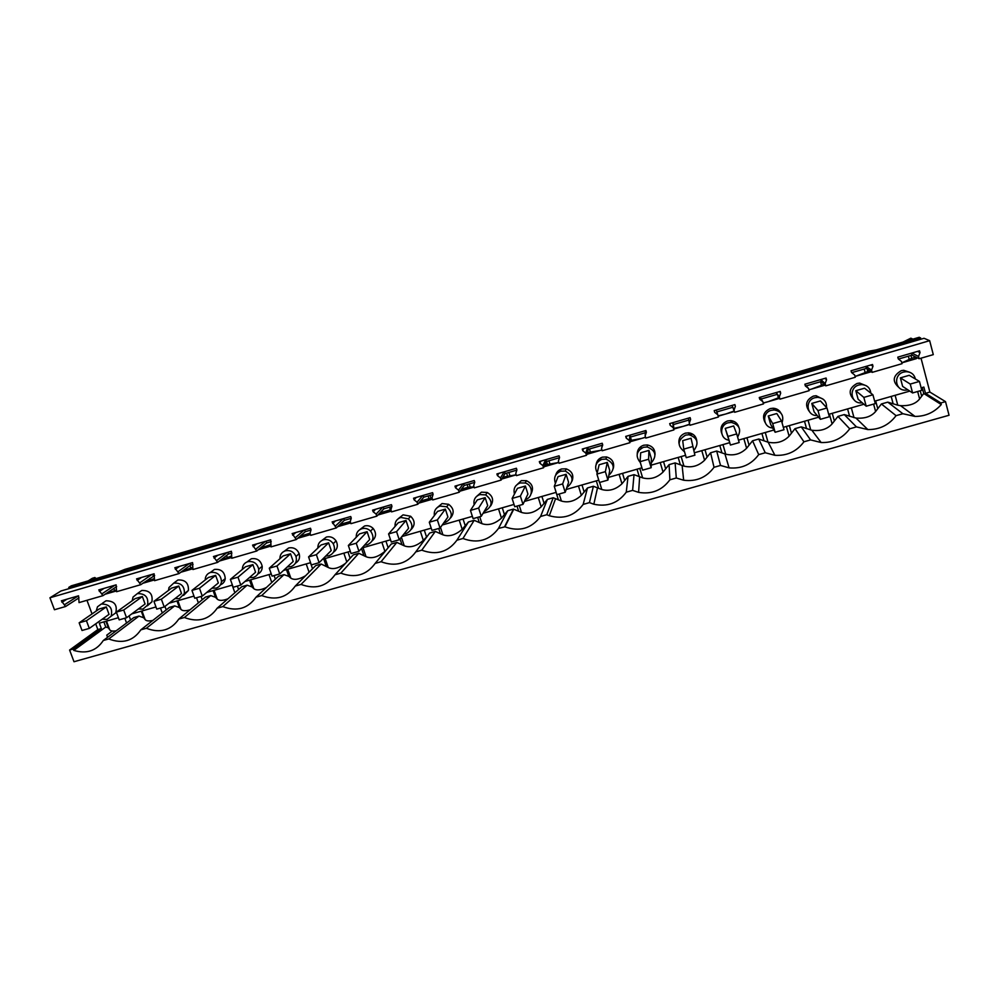 <?xml version="1.0" encoding="UTF-8"?>
<svg xmlns="http://www.w3.org/2000/svg" width="999" height="999" viewBox="0 0 999 999"><rect width="100%" height="100%" fill="white"/><g stroke="black" fill="none" stroke-linecap="round" stroke-linejoin="round"><path stroke-width="1.5" d="M117.77 572.215L124.887 569.368L868.955 351.186L876.061 349.937M88.237 580.869L92.37 578.271L94.93 577.522L96.041 578.583M912.961 339.123L910.863 338.186L903.133 342.008M89.311 628.396L82.018 630.481L79.158 622.814L99.238 608.965L106.294 606.93L86.438 620.716L89.311 628.396L109.041 614.36L106.294 606.93M69.605 650.049L73.239 649.013L73.764 650.399C86.551 654.208 96.404 650.898 103.297 640.496L108.754 638.948C122.415 644.105 133.104 641.071 140.834 629.845L146.353 628.284C160.102 633.466 170.916 630.394 178.796 619.08L184.378 617.507C198.227 622.702 209.166 619.605 217.183 608.191L222.827 606.593C236.775 611.825 247.839 608.691 256.006 597.19L261.701 595.566C275.761 600.811 286.95 597.639 295.267 586.051L301.036 584.415C315.197 589.685 326.511 586.475 334.977 574.787L340.821 573.139C355.082 578.433 366.521 575.187 375.149 563.399L381.056 561.725C395.429 567.045 407.005 563.761 415.784 551.873L421.765 550.174C436.238 555.519 447.952 552.197 456.905 540.209L462.949 538.498C477.534 543.868 489.385 540.509 498.501 528.421L504.92 526.823C519.517 532.017 531.406 528.571 540.584 516.483L546.765 514.722L549.3 515.734C563.311 519.63 574.6 515.846 583.166 504.408L589.435 502.622L593.831 504.22C607.33 507.13 618.131 503.121 626.261 492.182L632.604 490.384L638.598 492.357C651.648 494.53 662.075 490.334 669.879 479.807L676.298 477.997L683.666 480.232C696.34 481.805 706.468 477.497 714.023 467.295L720.516 465.447L729.083 467.869C741.458 468.968 751.323 464.547 758.703 454.62L765.271 452.759L774.899 455.294C787.012 456.006 796.69 451.511 803.933 441.795L810.576 439.91L821.141 442.532C833.041 442.919 842.569 438.336 849.712 428.808L856.443 426.898L867.844 429.57C879.582 429.682 888.985 425.05 896.066 415.659L902.884 413.736L915.047 416.433C925.524 416.396 934.265 412.437 941.283 404.558L940.858 402.959L945.516 401.635L949.05 415.259L74.001 661.738L69.605 650.049L97.852 629.582L95.717 623.838M92.033 613.923L86.975 600.299M919.117 358.741L918.518 356.443L920.017 352.585L919.542 350.811L897.814 357.142L898.276 358.916L901.435 361.401L902.035 363.698L872.152 372.377L871.54 370.092L872.989 366.271L872.514 364.51L851.048 370.766L851.535 372.515L854.669 375L855.281 377.272L825.761 385.851L825.137 383.579L826.548 379.795L826.073 378.034L804.869 384.215L805.356 385.964L808.478 388.411L809.103 390.684L779.944 399.15L779.307 396.89L780.681 393.144L780.207 391.408L759.265 397.502L759.752 399.238L762.849 401.673L763.486 403.921L734.677 412.287L734.04 410.052L735.376 406.331L734.889 404.607L714.198 410.626L714.697 412.35L717.781 414.772L718.418 417.008L689.972 425.262L689.322 423.039L690.621 419.355L690.122 417.644L669.692 423.601L670.192 425.299L673.264 427.709L673.913 429.92L645.804 438.086L645.142 435.876L646.403 432.217L645.903 430.519L625.711 436.401L626.223 438.099L629.283 440.497L629.932 442.694L602.16 450.749L601.498 448.563L602.722 444.942L602.21 443.256L582.267 449.063L582.779 450.749L585.814 453.121L586.488 455.307L559.04 463.274L558.379 461.101L559.565 457.505L559.053 455.831L539.335 461.575L539.86 463.236L542.882 465.596L543.556 467.769L516.433 475.636L515.759 473.476L516.908 469.917L516.396 468.256L496.915 473.926L497.44 475.586L500.449 477.934L501.123 480.082L474.325 487.862L473.638 485.726L474.762 482.18L474.238 480.531L454.995 486.138L455.519 487.787L458.516 490.122L459.203 492.245L432.717 499.937L432.03 497.814L433.116 494.305L432.579 492.669L413.561 498.214L414.086 499.837L417.07 502.16L417.769 504.283L391.583 511.875L390.896 509.765L391.945 506.281L391.408 504.657L372.602 510.139L373.151 511.763L376.111 514.06L376.81 516.171L350.936 523.676L350.237 521.59L351.261 518.131L350.711 516.52L332.13 521.928L336.326 527.922L310.751 535.339L310.04 533.266L311.039 529.832L310.489 528.234L292.12 533.591L296.316 539.535L271.029 546.878L270.729 539.822L252.56 545.117L256.755 551.011L231.756 558.266L231.418 551.273L213.461 556.505L217.645 562.375L192.932 569.542L192.545 562.599L174.8 567.769L178.983 573.588L154.545 580.681L154.121 573.788L136.563 578.896L140.747 584.69L116.583 591.708L116.121 584.852L98.764 589.909L102.934 595.666L79.046 602.597L78.546 595.804L61.389 600.799L65.559 606.518L54.446 609.74L49.95 597.777L61.014 590.971L924.038 338.286L929.657 340.671L933.291 354.633L919.117 358.741L912.012 355.12L911.488 353.159M69.193 588.573L68.756 587.4L71.291 585.839L919.317 337.262L920.953 339.185M921.028 358.191L929.882 392.07L925.499 393.331L923.863 387.075L921.14 387.849M945.516 401.635L929.882 392.07M126.548 617.757L119.181 619.855L116.334 612.125L135.227 598.576L142.358 596.528L123.701 610.014L126.548 617.757L145.08 604.008L142.358 596.528M112.288 631.018L106.756 635.152L107.555 637.3M102.223 619.218L107.005 619.392L111.114 616.208C112.974 608.179 109.703 604.108 101.311 604.02L97.465 606.818L96.229 611.038M73.239 649.013L101.336 628.583L97.852 629.582M874.637 401.173L909.789 391.108M916.021 357.167L916.408 358.629L901.822 362.862M871.228 371.753L855.181 376.411L865.159 372.615L864.197 369.031M825.037 385.164L811.475 389.098L821.515 385.289L820.541 381.73M808.865 389.822L811.425 389.111L808.865 389.86M779.42 398.414L768.281 401.648L778.383 397.827L777.971 396.366M763.211 402.959L768.219 401.66L763.248 403.109M734.352 411.501L725.586 414.048L734.153 411.001M718.094 415.846L725.524 414.061L718.194 416.196M689.735 424.45L683.378 426.298L689.66 424.2M673.788 428.396L683.316 426.323L673.838 429.071M645.566 437.275L641.645 438.424L645.541 437.187M630.194 440.559L641.583 438.436L630.044 441.783M601.922 449.95L600.387 450.399L601.91 449.937M587.312 452.597L600.337 450.412L586.775 454.358M544.867 464.935L558.791 462.475L544.018 466.77M516.183 474.85L501.76 479.045M474.075 487.075L460.002 491.171M432.467 499.163L418.718 503.159M391.333 511.113L377.922 514.997M350.686 522.914L337.6 526.71M310.489 534.59L297.739 538.286M270.766 546.116L258.329 549.737M231.493 557.529L219.355 561.051M192.67 568.806L180.831 572.24M154.283 579.944L142.745 583.304M116.321 590.971L105.07 594.243L114.66 590.646L113.824 588.374M101.336 628.583L99.326 623.176L118.394 617.719M131.743 613.898L155.969 606.955M169.056 603.209L193.968 596.078M206.781 592.407L232.392 585.077M244.93 581.48L271.266 573.938M283.504 570.441L310.564 562.687M322.515 559.265L350.324 551.311M361.975 547.964L390.534 539.785M401.873 536.538L431.218 528.146M442.245 524.987L472.377 516.358M483.066 513.299L514.01 504.433M524.375 501.461L556.131 492.37M566.158 489.498L598.763 480.169M608.441 477.397L641.907 467.807M651.211 465.147L685.564 455.307M694.492 452.747L729.632 442.694M738.498 440.147L773.863 430.032M783.328 427.322L818.618 417.207M828.708 414.323L863.935 404.233M450.686 517.832C454.545 512.787 453.846 508.279 448.601 504.308L442.058 503.558L437.025 507.742M572.065 481.093C574.038 475.212 572.065 471.128 566.146 468.843L561.638 468.956C558.541 469.967 556.555 472.028 555.681 475.137M490.684 505.906C494.068 500.399 492.907 495.916 487.2 492.47L481.468 492.157L476.161 496.815M531.156 493.681C533.903 487.874 532.317 483.541 526.386 480.681L521.328 480.619L515.709 485.939M909.889 372.327L903.683 370.292L901.26 370.679C892.694 375.811 891.995 381.481 899.15 387.712M866.358 385.789L859.627 383.079L857.055 383.466C849.1 387.899 848.051 393.319 853.933 399.725M147.377 605.806L151.885 601.873C153.059 594.118 149.688 590.309 141.783 590.459L137.962 593.169M696.815 440.946C696.153 436.313 693.456 433.603 688.736 432.829L685.351 433.154C680.469 435.052 678.358 438.511 679.02 443.568M655.007 454.695C655.157 449.4 652.609 446.153 647.34 444.942L643.643 445.229C639.485 446.728 637.337 449.637 637.225 453.971M295.417 563.199C299.026 561.038 300.262 557.842 299.138 553.608C297.028 548.951 293.531 547.065 288.661 547.952L284.34 551.198M257.717 574.088C260.889 572.514 262.387 569.917 262.188 566.271C260.751 560.464 257.143 557.954 251.348 558.753L247.128 561.9M183.604 595.404L188.411 590.471C188.761 583.104 185.265 579.607 177.909 579.994L173.863 583.004M220.454 584.815C223.227 583.691 224.812 581.618 225.237 578.608C224.675 571.865 221.079 568.818 214.435 569.43L210.29 572.527M411.176 529.482C415.284 525.062 415.097 520.654 410.601 516.246L403.072 514.847L398.276 518.668M613.386 468.106C614.46 462.375 612.15 458.653 606.468 456.943L602.409 457.155C598.838 458.379 596.753 460.814 596.153 464.473M823.401 399.363L816.108 395.729L813.386 396.103C806.118 399.825 804.719 404.895 809.202 411.301M333.541 552.147C337.512 549.25 338.349 545.504 336.064 540.896C333.604 537.45 330.382 536.163 326.386 537.037L321.94 540.422M780.918 413.124C779.27 410.089 776.673 408.454 773.126 408.229L770.204 408.603C763.711 411.625 762 416.233 765.059 422.415M372.127 540.921C376.286 537.237 376.623 533.079 373.139 528.421C370.654 526.011 367.782 525.199 364.523 525.998L359.915 529.57M738.773 427.023C737.499 423.189 734.789 421.054 730.669 420.591L727.534 420.954C721.865 423.351 719.892 427.41 721.628 433.116M115.734 612.887L111.114 616.208L115.734 612.887C117.595 604.919 114.361 600.886 106.031 600.799L102.422 603.259M898.463 359.053L912.012 355.12M872.152 372.377L866.345 368.406L865.821 366.458M851.71 372.664L866.345 368.406M825.761 385.851L821.228 381.531L820.703 379.608M806.156 385.914L821.228 381.531M779.944 399.15L776.123 392.595M761.238 398.988L776.66 394.505M734.677 412.287L732.067 405.419L734.04 410.052M716.857 411.913L732.617 407.317M673.913 429.92L673.451 424.538L688.835 420.067M629.932 442.694L630.631 437L645.317 432.729M586.488 455.307L588.299 449.325L602.322 445.242M543.556 467.769L546.465 461.501L559.49 457.704M501.123 480.082L505.107 473.538L516.845 470.117M459.203 492.245L464.235 485.427L474.7 482.38M417.769 504.283L423.813 497.19L433.054 494.505M376.81 516.171L383.866 508.816L391.883 506.481M336.326 527.922L344.355 520.317L351.198 518.331M296.316 539.535L305.294 531.693L310.976 530.032M256.755 551.011L266.658 542.932L271.228 541.608M217.645 562.375L228.459 554.045L231.918 553.046M178.983 573.588L190.684 565.047L193.057 564.348M140.747 584.69L154.633 575.536M102.934 595.666L116.646 586.588M65.559 606.518L78.996 597.827M49.95 597.777L929.657 340.671M68.756 587.4L920.591 337.812M940.858 402.959L925.499 393.331M912.587 392.944L902.634 386.401L900.374 377.872L909.215 375.312L919.455 381.431L921.79 390.322L912.587 392.944L910.251 384.066L919.455 381.431M138.386 608.978L142.994 609.078L147.552 605.119C148.714 597.302 145.317 593.456 137.35 593.606L133.042 597.09L132.18 600.774M941.283 404.558L923.75 393.494L922.189 387.55M923.75 393.494L919.617 398.963C915.721 403.833 909.365 406.069 900.536 405.656L897.764 405.194L895.129 395.304M415.784 551.873L429.645 533.041L435.289 531.431L442.894 534.802C449.001 537 455.432 535.164 462.175 529.308L468.456 521.953L471.303 521.141L474.163 520.329L481.955 523.676C488.336 525.811 494.842 523.951 501.461 518.119L507.692 510.739L513.461 509.09L521.453 512.412C528.109 514.497 534.69 512.624 541.183 506.793L547.377 499.4L553.209 497.739L561.401 501.036C568.331 503.059 574.974 501.161 581.343 495.354L587.487 487.949L590.434 487.1L593.394 486.263L601.798 489.522C609.003 491.496 615.734 489.572 621.965 483.778L628.059 476.348L634.028 474.65L642.644 477.884C650.137 479.795 656.942 477.859 663.036 472.077L669.093 464.635L675.124 462.912L683.953 466.121C691.745 467.969 698.626 466.009 704.582 460.239L710.589 452.772L713.636 451.898L716.683 451.036L725.736 454.208C733.84 455.994 740.796 454.008 746.603 448.264L752.559 440.784L758.728 439.023L768.181 442.22C776.585 443.843 783.566 441.82 789.11 436.151L795.004 428.658L801.248 426.873L811.862 430.244C820.491 431.368 827.234 429.258 832.105 423.901L837.949 416.383L844.267 414.585L855.968 418.057C864.722 418.781 871.265 416.595 875.611 411.513L881.393 403.971L887.786 402.147L902.884 413.736M887.786 402.147L897.764 405.194M881.393 403.971L896.066 415.659M844.267 414.585L856.443 426.898M837.949 416.383L849.712 428.808M801.248 426.873L810.576 439.91M795.004 428.658L803.933 441.795M758.728 439.023L765.271 452.759M752.559 440.784L758.703 454.62M716.683 451.036L720.516 465.447M710.589 452.772L714.023 467.295M675.124 462.912L676.298 477.997M669.093 464.635L669.879 479.807M634.028 474.65L632.604 490.384M628.059 476.348L626.261 492.182M593.394 486.263L589.435 502.622M587.487 487.949L583.166 504.408M553.209 497.739L546.765 514.722M547.377 499.4L540.584 516.483M513.461 509.09L504.607 526.685M507.692 510.739L498.501 528.421M474.163 520.329L462.949 538.498M468.456 521.953L456.905 540.209M435.289 531.431L421.765 550.174M375.149 563.399L391.258 544.005L396.84 542.42L404.245 545.816C410.102 548.051 416.471 546.241 423.326 540.372L427.285 536.251M396.84 542.42L381.056 561.725M334.977 574.787L353.284 554.857L358.803 553.284L340.821 573.139M358.803 553.284L366.034 556.705L362.999 547.677M386.226 550.062L384.902 551.323C377.922 557.205 371.628 559.003 366.034 556.705M295.267 586.051L315.721 565.596L318.456 564.81L321.191 564.035L301.036 584.415M321.191 564.035L328.221 567.469L325.162 558.503M345.467 563.374C338.486 568.431 332.729 569.805 328.221 567.469M256.006 597.19L278.559 576.211L283.966 574.662L261.701 595.566M283.966 574.662L288.786 576.348L290.821 578.134L287.737 569.23M305.569 575.749C299.038 579.52 294.131 580.307 290.821 578.134M217.183 608.191L241.795 586.713L247.14 585.189L222.827 606.593M247.14 585.189L251.935 586.863L253.821 588.673L250.724 579.832M266.408 587.512C260.527 590.259 256.331 590.646 253.821 588.673M178.796 619.08L205.419 597.102L210.714 595.591L184.378 617.507M210.714 595.591L215.472 597.265L217.22 599.1L214.086 590.309M227.947 598.801C222.74 600.786 219.168 600.886 217.22 599.1M140.834 629.845L169.43 607.392L174.663 605.894L146.353 628.284M174.663 605.894L179.383 607.554L180.994 609.427L177.847 600.686M190.11 609.752C185.577 611.126 182.542 611.013 180.994 609.427M103.297 640.496L133.816 617.569L138.986 616.083L108.754 638.948M138.986 616.083L143.681 617.744L145.155 619.63L141.983 610.963M152.872 620.404C148.951 621.316 146.391 621.066 145.155 619.63M103.859 621.878L105.757 627.022L73.764 650.399M105.757 627.022L108.354 627.822L109.69 629.745L106.506 621.116M116.184 630.806C112.837 631.38 110.677 631.031 109.69 629.745M916.408 358.629L914.322 357.555L913.948 356.106M914.322 357.555L911.712 358.316L910.951 355.419M901.81 362.837L911.712 358.316M865.159 372.615L869.517 370.579M823.8 383.978L821.515 385.289M502.934 477.122L516.171 474.787M461.476 489.16L468.019 487.262L474.013 486.875M420.504 501.073L429.008 498.601L432.305 498.663M379.995 512.849L390.422 509.815L389.548 507.167M339.96 524.475L350.262 521.49M300 536.301L310.077 533.166M259.89 548.451L270.342 544.717M220.292 560.327L231.069 556.131M181.343 571.865L192.233 567.407M153.834 578.721L142.944 583.154M115.984 590.059L114.66 590.646M443.868 522.702L445.429 522.402C452.734 518.006 453.171 512.812 446.728 506.818L440.122 506.068C435.739 507.742 433.816 510.914 434.353 515.596M566.82 487.562C574.238 481.468 573.738 475.974 565.322 471.078L560.776 471.191C555.219 473.588 553.446 477.634 555.444 483.304M484.315 511.213L485.139 511.026C492.857 506.093 493.031 500.711 485.664 494.892L479.895 494.58C475.212 496.403 473.301 499.8 474.138 504.757M525.312 499.512C533.366 497.627 533.304 485.114 525.199 483.004L520.104 482.954C515.059 485.014 513.174 488.686 514.473 493.981M915.384 378.996C914.21 374.313 911.088 371.878 906.056 371.69L903.596 372.078C893.156 374.613 894.942 390.709 905.569 390.159L907.904 389.86M870.816 393.131C870.154 387.837 867.07 384.99 861.563 384.59L858.965 384.977C848.75 387.45 850.436 403.259 860.851 402.922L862.312 402.834M694.08 450.262C699.225 442.932 697.539 437.762 689.035 434.765L685.614 435.102C677.384 440.272 677.035 445.854 684.54 451.823M651.261 462.912C657.155 455.844 655.819 450.537 647.252 446.978L643.518 447.265C636.301 451.161 635.239 456.256 640.334 462.562M287.337 566.895L290.909 566.683C295.479 564.847 297.178 561.45 296.004 556.493C293.856 551.81 290.334 549.912 285.427 550.799C281.73 552.122 279.895 554.782 279.907 558.766M249.425 577.584L253.334 577.459C257.093 576.098 258.903 573.364 258.741 569.255C257.292 563.399 253.646 560.876 247.802 561.675C244.33 562.887 242.52 565.372 242.357 569.093L242.37 569.393M174.962 598.626L179.383 598.651L184.365 593.631C184.715 586.201 181.181 582.692 173.776 583.079L168.981 587.524L168.519 590.397M211.975 588.161L216.159 588.111C219.231 587.087 221.004 584.939 221.478 581.68C220.916 574.887 217.282 571.815 210.589 572.427C207.767 573.351 206.031 575.274 205.369 578.171L205.245 579.944M403.971 533.978L406.156 533.666C412.962 529.87 413.711 524.937 408.404 518.856L400.811 517.432C396.653 518.993 394.742 521.99 395.067 526.448M608.828 475.362C615.496 468.706 614.56 463.274 606.006 459.078L601.91 459.303C595.691 462.225 594.13 466.708 597.227 472.777M826.535 407.53C826.747 401.486 823.775 398.089 817.619 397.34L814.859 397.727C804.869 400.149 806.43 415.634 816.633 415.534L817.207 415.534M325.724 556.068L328.908 555.794C334.315 553.359 335.751 549.325 333.229 543.693C330.744 540.222 327.497 538.923 323.464 539.797C319.643 541.183 317.769 543.931 317.857 548.051M782.055 422.752C784.153 415.696 781.543 411.426 774.225 409.952L771.278 410.327C761.638 412.649 762.861 427.609 772.689 427.972M364.585 545.104L367.32 544.792C373.489 541.67 374.588 537.112 370.617 531.118C368.107 528.696 365.209 527.872 361.925 528.683C357.942 530.144 356.056 533.004 356.243 537.275M737.624 437.1C741.633 429.657 739.547 424.762 731.355 422.427L728.196 422.789C719.143 424.962 719.655 438.923 728.795 440.172M867.681 371.116L867.095 368.918M918.518 356.443L911.812 353.059M871.54 370.092L866.071 366.383M825.137 383.579L820.878 379.558M808.478 388.411L804.994 384.677M779.307 396.89L776.223 392.557M762.849 401.673L760.189 397.24M717.781 414.772L716.258 410.027M689.322 423.039L688.511 418.119M672.901 422.664L673.451 424.538M673.264 427.709L672.851 422.677M645.142 435.876L645.429 430.669M630.069 435.139L630.631 437M629.283 440.497L629.944 435.177M601.498 448.563L602.547 444.33M587.737 447.465L588.299 449.325M585.814 453.121L587.549 447.527M545.891 459.665L546.465 461.501M542.882 465.596L545.654 459.727M504.532 471.703L505.107 473.538M500.449 477.934L504.233 471.803M463.648 483.616L464.235 485.427M458.516 490.122L463.286 483.728M423.226 495.392L423.813 497.19M417.07 502.16L422.802 495.516M383.266 507.03L383.866 508.816M376.111 514.06L382.792 507.18M343.756 518.543L344.355 520.317M335.627 525.836L343.219 518.706M304.683 529.932L305.294 531.693M295.604 537.462L304.096 530.094M266.059 541.183L266.658 542.932M256.031 548.963L265.422 541.371M227.847 552.31L228.459 554.045M216.92 560.327L227.16 552.509M190.072 563.311L190.684 565.047M178.247 571.565L189.323 563.536M152.697 574.2L153.322 575.911M140.01 582.679L151.91 574.437M115.734 584.964L116.359 586.675M102.198 593.668L114.897 585.214M64.81 604.532L78.297 595.879M154.271 576.923L153.858 575.761M190.797 567.832L189.985 565.546M227.223 557.242L226.598 555.481M264.023 546.553L263.624 545.404M429.008 498.601L428.146 495.929M468.019 487.262L467.157 484.577M507.467 475.799L506.605 473.101M547.352 464.21L546.503 461.488M61.963 602.335L66.896 599.2M99.338 591.458L103.983 588.399M137.138 580.456L141.496 577.472M175.362 569.33L179.42 566.421M214.011 558.079L217.77 555.244M253.122 546.69L256.556 543.943M292.67 535.189L295.791 532.517M332.667 523.538L335.464 520.954M373.151 511.763L375.612 509.265M414.086 499.837L416.208 497.44M455.519 487.787L457.28 485.477M497.44 475.586L498.838 473.364M539.86 463.236L540.896 461.113M582.779 450.749L583.441 448.726M626.223 438.099L626.498 436.176M670.192 425.299L670.067 423.489M735.376 406.331L734.665 404.67M780.681 393.144L779.545 391.596M826.548 379.795L824.987 378.359M872.989 366.271L870.978 364.96M920.017 352.585L917.544 351.386M866.208 406.206L858.104 399.2L855.818 390.721L864.547 388.199L872.926 394.792L875.299 403.608L866.208 406.206L863.835 397.402L872.926 394.792M820.391 419.318L814.098 411.838L811.775 403.421L820.404 400.936L826.972 407.992L829.37 416.745L820.391 419.318L817.981 410.577L826.972 407.992M775.137 432.255L770.604 424.325L768.256 415.984L776.785 413.524L781.568 421.041L784.003 429.72L775.137 432.255L772.702 423.588L781.568 421.041M732.304 422.377L731.655 420.704M730.431 445.042L725.237 428.384L733.666 425.961L736.713 433.916L739.185 442.545L730.431 445.042L727.959 436.438L736.713 433.916M694.904 455.207L686.251 457.679L683.753 449.138L682.717 440.646L691.058 438.249L694.904 455.207L691.058 438.249M651.161 467.719L642.607 470.167L640.072 461.675L640.696 452.772L648.925 450.399L648.626 459.228L651.161 467.719L651.36 458.578L648.925 450.399M607.929 480.082L599.475 482.492L596.915 474.075L599.138 464.76L607.28 462.412L605.369 471.653L607.929 480.082L609.74 470.529L607.28 462.412M565.209 492.295L556.855 494.68L554.27 486.326L558.066 476.61L566.121 474.288L562.624 483.928L565.209 492.295L568.606 482.355L566.121 474.288M522.989 504.37L514.735 506.73L512.112 498.439L517.457 488.324L525.412 486.026L520.379 496.066L522.989 504.37L527.922 494.043L525.412 486.026M481.256 516.308L473.101 518.643L470.454 510.402L477.297 499.912L485.164 497.639L478.621 508.054L481.256 516.308L487.699 505.594L485.164 497.639M440.022 528.096L431.955 530.407L429.283 522.227L437.587 511.363L445.367 509.115L437.35 519.917L440.022 528.096L447.927 517.02L445.367 509.115M399.25 539.76L391.283 542.032L388.586 533.928L398.326 522.689L406.019 520.467L396.566 531.63L399.25 539.76L408.603 528.309L406.019 520.467M358.953 551.286L351.074 553.533L348.351 545.479L359.49 533.891L367.108 531.693L356.243 543.219L358.953 551.286L369.705 539.485L367.108 531.693M319.118 562.674L311.326 564.91L308.579 556.905L321.091 544.967L328.621 542.794L316.383 554.67L319.118 562.674L331.243 550.536L328.621 542.794M279.732 573.938L272.028 576.148L269.268 568.194L283.104 555.931L290.547 553.783L276.973 565.983L279.732 573.938L293.194 561.463L290.547 553.783M240.784 585.077L233.167 587.262L230.382 579.37L245.529 566.758L252.897 564.635L237.999 577.185L240.784 585.077L255.569 572.265L252.897 564.635M202.273 596.091L194.743 598.251L191.945 590.409L208.366 577.484L215.647 575.387L199.475 588.249L202.273 596.091L218.344 582.966L215.647 575.387M164.198 606.98L156.756 609.115L153.933 601.336L171.603 588.086L178.809 586.013L161.376 599.188L164.198 606.98L181.518 593.543L178.809 586.013M920.229 390.759L921.565 395.841M891.183 396.441L893.181 403.933M875.661 400.874L877.671 408.354M847.589 408.916L849.612 416.358M834.29 420.729L832.254 413.311M804.507 421.253L806.555 428.646M791.408 432.967L789.347 425.586M761.912 433.454L763.998 440.784M749.025 445.054L746.927 437.737M719.804 445.504L721.915 452.797M707.105 457.018L704.994 449.75M678.184 457.43L680.307 464.66M665.671 468.843L663.536 461.613M637.025 469.205L639.173 476.398M624.7 480.519L622.539 473.351M596.328 480.869L598.501 487.999M584.19 492.082L582.005 484.965M556.081 492.382L558.279 499.475M544.13 503.508L541.92 496.441M517.007 506.081L518.506 510.826M504.507 514.81L502.285 507.792M477.659 517.332L479.158 522.04M465.322 525.986L463.074 519.018M438.736 528.471L440.259 533.141M426.561 537.05L424.3 530.119M400.012 538.823L401.773 544.118M388.149 547.752L385.939 541.108M361.513 548.476L363.698 554.982M350.137 558.291L348.002 551.972M323.726 558.916L326.049 565.721M312.537 568.768L310.464 562.712M286.451 569.592L288.786 576.348M275.362 579.183L274.101 575.549M249.575 580.157L251.935 586.863M238.586 589.51L237.375 586.051M213.099 590.596L215.472 597.265M202.21 599.75L201.036 596.453M176.998 600.936L179.383 607.554M166.221 609.902L164.947 606.393M141.284 611.163L143.681 617.744M129.108 615.859L130.619 619.967M105.931 621.291L108.354 627.822M79.158 622.814L86.438 620.716M116.334 612.125L123.701 610.014M153.933 601.336L161.376 599.188M191.945 590.409L199.475 588.249M230.382 579.37L237.999 577.185M269.268 568.194L276.973 565.983M308.579 556.905L316.383 554.67M348.351 545.479L356.243 543.219M388.586 533.928L396.566 531.63M429.283 522.227L437.35 519.917M470.454 510.402L478.621 508.054M512.112 498.439L520.379 496.066M554.27 486.326L562.624 483.928M560.976 469.18L560.102 471.416M596.915 474.075L605.369 471.653M600.811 457.792L600.299 459.94M640.072 461.675L648.626 459.228M641.133 446.391L640.996 448.439M690.222 433.091L690.534 435.027M691.545 435.352L690.958 433.316M683.753 449.138L692.407 446.653M725.237 428.384L727.959 436.438M773.426 408.241L774.525 409.977M768.256 415.984L772.702 423.588M811.775 403.421L817.981 410.577M855.818 390.721L863.835 397.402M900.374 377.872L910.251 384.066M919.617 398.963L917.656 391.496M909.315 359.79L908.366 356.168M631.468 440.509L630.569 437.512M590.496 452.41L589.46 448.988M549.987 464.173L548.938 460.776M509.927 475.811L508.866 472.44M470.317 487.325L469.243 483.966M431.143 498.701L430.057 495.379M391.583 507.48L391.308 506.655M223.014 559.165L222.752 558.441M186.513 569.767L186.039 568.443M150.399 580.269L149.725 578.421M126.561 623.014L124.813 618.244M162.275 613.011L160.477 608.041M198.376 602.921L196.516 597.739M234.865 592.757L232.18 585.139M271.765 582.529L269.006 574.587M309.078 572.24L306.218 563.936M346.803 561.913L343.843 553.159M384.902 551.323L381.88 542.27M404.245 545.816L401.386 537.15M423.326 540.372L420.342 531.256M442.894 534.802L440.497 527.435M462.175 529.308L459.215 520.129M481.955 523.676L479.732 516.745M501.461 518.119L498.526 508.866M521.453 512.412L519.255 505.432M541.183 506.793L538.274 497.49M561.401 501.036L559.228 494.006M581.343 495.354L578.471 485.976M601.798 489.522L599.637 482.455M621.965 483.778L619.118 474.338M642.644 477.884L639.81 468.419M663.036 472.077L660.227 462.562M683.953 466.121L681.156 456.568M704.582 460.239L701.798 450.661M725.736 454.208L722.964 444.605M746.603 448.264L743.855 438.623M768.006 442.17L765.271 432.492M789.11 436.151L786.388 426.436M810.751 429.982L808.054 420.242M832.105 423.901L829.42 414.123M854.008 417.669L851.335 407.842M875.611 411.513L873.613 404.096M900.536 405.656L915.047 416.433M855.968 418.057L867.844 429.57M811.862 430.244L821.141 442.532M768.181 442.22L774.899 455.294M724.937 453.958L729.083 467.869M682.105 465.434L683.666 480.232M639.66 476.635L638.598 492.357M597.527 487.749L593.831 504.22M555.581 498.688L549.3 515.734M513.748 509.228L504.92 526.823M448.601 504.308L446.728 506.818M566.146 468.843L565.322 471.078M487.2 492.47L485.664 494.892M526.386 480.681L525.199 483.004M903.683 370.292L906.056 371.69M859.627 383.079L861.563 384.59M151.885 601.873L147.552 605.119M688.736 432.829L689.035 434.765M647.34 444.942L647.252 446.978M299.138 553.608L296.004 556.493M262.188 566.271L258.741 569.255M188.411 590.471L184.365 593.631M225.237 578.608L221.478 581.68M410.601 516.246L408.404 518.856M606.468 456.943L606.006 459.078M816.108 395.729L817.619 397.34M336.064 540.896L333.229 543.693M773.126 408.229L774.225 409.952M373.139 528.421L370.617 531.118M730.669 420.591L731.355 422.427"/></g></svg>
